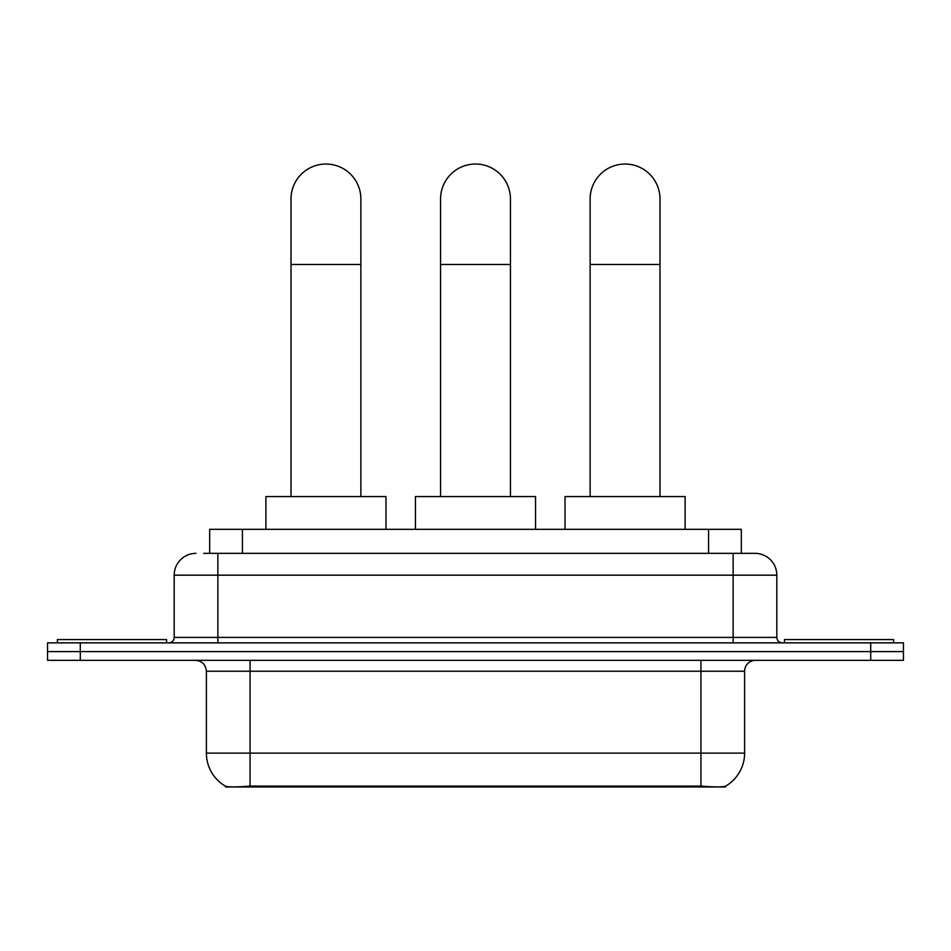<?xml version="1.0" encoding="UTF-8"?>
<svg xmlns="http://www.w3.org/2000/svg" width="951" height="951" viewBox="0 0 951 951"><rect width="100%" height="100%" fill="white"/><g stroke="black" fill="none" stroke-linecap="round" stroke-linejoin="round"><path stroke-width="1.43" d="M209.684 553.339L209.684 529.327L741.316 529.327L741.316 553.339M725.506 786.192L725.506 786.964L225.494 786.964L225.494 786.192M206.391 753.121L250.065 753.121L250.065 671.24L206.391 671.24L206.391 753.121A38.206 38.206 0 0 0 225.28 786.085C228.109 787.178 236.371 787.178 250.065 786.085L700.935 786.085C714.617 787.178 722.879 787.178 725.72 786.085A38.206 38.206 0 0 0 744.609 753.121L744.609 671.24A10.913 10.913 0 0 1 755.522 660.327M80.3 642.864L903.45 642.864L903.45 651.59L47.55 651.59L47.55 660.327L80.3 660.327L80.3 651.59L47.55 651.59L47.55 642.864L80.3 642.864L80.3 651.59L903.45 651.59L903.45 660.327L80.3 660.327M204.168 553.339L747.331 553.339M203.669 553.339L217.862 553.339L217.862 575.177L174.188 575.177L174.188 637.396A5.456 5.456 0 0 1 168.731 642.864M196.025 553.339A21.837 21.837 0 0 0 174.188 575.177M754.975 553.339A21.837 21.837 0 0 1 776.812 575.177L733.138 575.177L733.138 553.339L754.642 553.339M776.812 575.177L776.812 637.396C777.133 640.712 778.952 642.531 782.269 642.864M903.45 642.864L903.45 651.59M166.544 642.864L166.544 639.583L57.381 639.583L57.381 642.864M893.619 642.864L893.619 639.583L784.456 639.583L784.456 642.864M291.006 496.565L291.006 198.973A34.937 34.937 0 0 1 325.931 164.036A34.937 34.937 0 0 1 360.869 198.973A34.937 34.937 0 0 0 325.931 164.036M360.869 496.565L360.869 198.973M385.975 529.327L385.975 496.565L265.888 496.565L265.888 529.327M440.563 496.565L440.563 198.973A34.937 34.937 0 0 1 475.5 164.036A34.937 34.937 0 0 1 510.437 198.973A34.937 34.937 0 0 0 475.5 164.036M510.437 496.565L510.437 198.973M535.544 529.327L535.544 496.565L415.456 496.565L415.456 529.327M590.131 496.565L590.131 198.973A34.937 34.937 0 0 1 625.069 164.036A34.937 34.937 0 0 1 659.994 198.973A34.937 34.937 0 0 0 625.069 164.036M659.994 496.565L659.994 198.973M685.112 529.327L685.112 496.565L565.025 496.565L565.025 529.327M696.025 786.964L696.025 785.895M254.975 786.964L254.975 785.895M242.434 553.339L242.434 529.327M708.566 553.339L708.566 529.327M700.935 660.327L700.935 671.24L250.065 671.24L250.065 660.327M744.609 671.24L700.935 671.24L700.935 753.121L744.609 753.121M700.935 786.085L700.935 753.121L250.065 753.121L250.065 786.085M870.7 660.327L870.7 642.864M217.862 642.864L217.862 637.396L776.812 637.396M174.188 637.396L217.862 637.396L217.862 575.177L733.138 575.177L733.138 642.864M291.006 264.473L360.869 264.473M440.563 264.473L510.437 264.473M590.131 264.473L659.994 264.473M206.391 671.24C205.749 664.618 202.111 660.969 195.478 660.327"/></g></svg>

